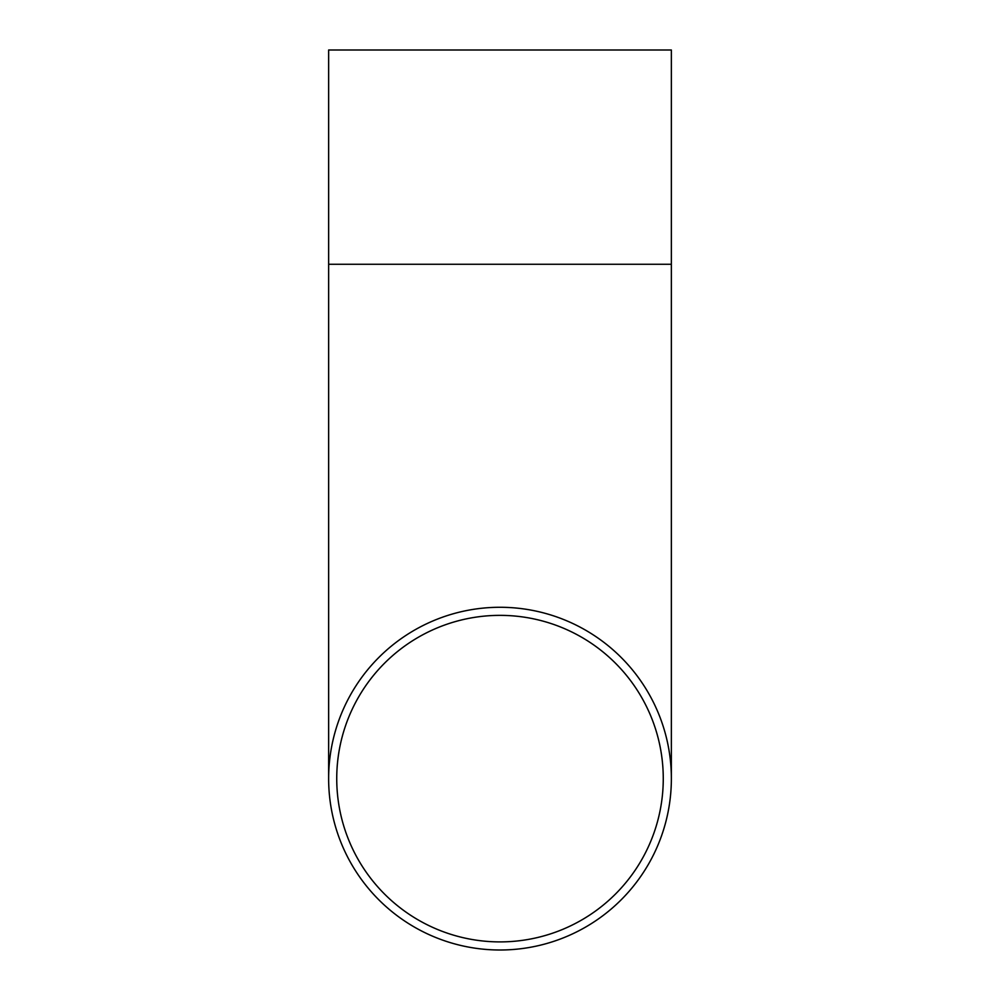 <?xml version="1.0" encoding="UTF-8"?>
<svg xmlns="http://www.w3.org/2000/svg" width="1000" height="1000" viewBox="0 0 1000 1000"><rect width="100%" height="100%" fill="white"/><g stroke="black" fill="none" stroke-linecap="round" stroke-linejoin="round"><path stroke-width="1.5" d="M663.263 778.637A163.263 163.263 0 0 0 500 615.363A163.263 163.263 0 0 0 336.737 778.637A163.263 163.263 0 0 0 500 941.9A163.263 163.263 0 0 0 663.263 778.637M328.638 778.637A171.363 171.363 0 0 0 500 950A171.363 171.363 0 0 0 671.363 778.637A171.363 171.363 0 0 0 500 607.275A171.363 171.363 0 0 0 328.638 778.637L328.638 50L671.363 50L671.363 264.275L328.638 264.275M671.363 264.275L671.363 778.637"/></g></svg>
